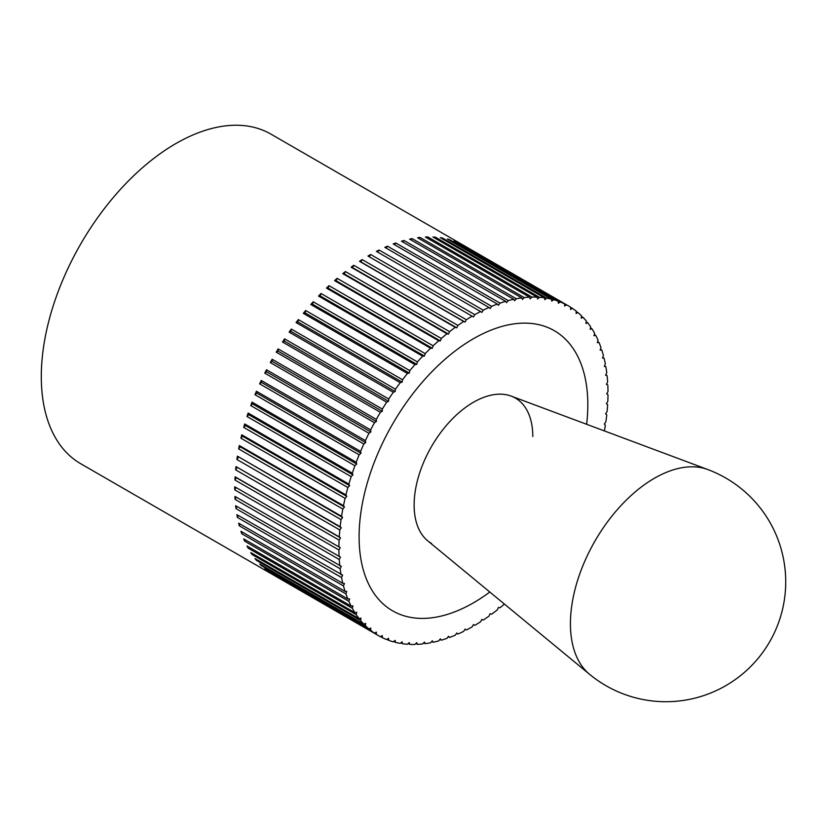 <?xml version="1.0" encoding="UTF-8"?>
<svg xmlns="http://www.w3.org/2000/svg" width="826" height="826" viewBox="0 0 826 826"><rect width="100%" height="100%" fill="white"/><g stroke="black" fill="none" stroke-linecap="round" stroke-linejoin="round"><path stroke-width="1.24" d="M376.295 634.327L272.136 574.194A190.269 109.858 -60 0 1 270.298 572.996L374.467 633.129L376.357 632.107L376.295 634.327A190.269 109.858 120 0 0 378.318 635.545L80.711 463.727A190.269 109.858 -60 0 1 41.3 376.615A190.269 109.858 -60 0 1 124.354 185.138A190.269 109.858 -60 0 1 270.98 134.153L568.587 305.981A190.269 109.858 120 0 0 566.533 304.846L564.633 306.002L564.581 303.854A190.269 109.858 120 0 0 560.245 301.944L558.355 303.235L558.18 301.16A190.269 109.858 120 0 0 553.616 299.714L551.747 301.129L551.448 299.146A190.269 109.858 120 0 0 546.678 298.155L544.83 299.693L544.417 297.804A190.269 109.858 120 0 0 539.44 297.277L537.623 298.94L537.096 297.143A190.269 109.858 120 0 0 531.954 297.081L530.168 298.857L529.528 297.164A190.269 109.858 120 0 0 524.231 297.577L522.486 299.446L521.733 297.876A190.269 109.858 120 0 0 516.302 298.754L514.619 300.726L513.751 299.27A190.269 109.858 120 0 0 508.207 300.612L506.575 302.667L505.615 301.345A190.269 109.858 120 0 0 499.978 303.142L498.419 305.269L497.345 304.082A190.269 109.858 120 0 0 491.646 306.332L490.148 308.532L488.992 307.478A190.269 109.858 120 0 0 483.241 310.173L481.816 312.435L480.567 311.516A190.269 109.858 120 0 0 474.795 314.644L473.453 316.957L472.121 316.182A190.269 109.858 120 0 0 466.339 319.724L465.09 322.088L463.675 321.469A190.269 109.858 120 0 0 457.924 325.413L456.757 327.808L455.26 327.333A190.269 109.858 120 0 0 449.561 331.67L448.497 334.096L446.928 333.766A190.269 109.858 120 0 0 441.29 338.474L440.33 340.911L438.699 340.746A190.269 109.858 120 0 0 433.154 345.805L432.297 348.252L430.604 348.231A190.269 109.858 120 0 0 425.173 353.631L424.419 356.068L422.685 356.202A190.269 109.858 120 0 0 417.388 361.912L416.738 364.338L414.962 364.627A190.269 109.858 120 0 0 409.81 370.626L409.283 373.032L407.466 373.476A190.269 109.858 120 0 0 402.499 379.733L402.086 382.108L400.238 382.696A190.269 109.858 120 0 0 395.458 389.201L395.158 391.534L393.29 392.278A190.269 109.858 120 0 0 388.726 398.999L388.55 401.271L386.671 402.159A190.269 109.858 120 0 0 382.335 409.066L382.273 411.286L380.383 412.308A190.269 109.858 120 0 0 376.295 419.381L376.357 421.539L374.467 422.695A190.269 109.858 120 0 0 370.647 429.902L370.822 431.977L368.943 433.268A190.269 109.858 120 0 0 365.402 440.588L365.691 442.571L363.822 443.996A190.269 109.858 120 0 0 360.58 451.388L360.993 453.278L359.145 454.827A190.269 109.858 120 0 0 356.202 462.261L356.729 464.057L354.912 465.719A190.269 109.858 120 0 0 352.289 473.174L352.929 474.857L351.153 476.633A190.269 109.858 120 0 0 348.861 484.077L349.615 485.647L347.87 487.516A190.269 109.858 120 0 0 345.918 494.919L346.775 496.374L345.092 498.336A190.269 109.858 120 0 0 343.482 505.677L344.442 506.999L342.811 509.053A190.269 109.858 120 0 0 341.551 516.291L342.614 517.479L341.045 519.616A190.269 109.858 120 0 0 340.147 526.73L341.303 527.783L339.806 529.982A190.269 109.858 120 0 0 339.269 536.941L340.519 537.86L339.104 540.121L234.935 479.989L236.36 477.717L340.519 537.86M604.384 430.924A190.269 109.858 120 0 0 605.355 425.235L604.291 424.048L605.861 421.91A190.269 109.858 120 0 0 606.759 414.807L605.603 413.743L607.1 411.544A190.269 109.858 120 0 0 607.647 404.585L606.387 403.677L607.812 401.405A190.269 109.858 120 0 0 607.988 394.632L606.656 393.868L607.988 391.545A190.269 109.858 120 0 0 607.812 384.978L606.387 384.358L607.647 381.994A190.269 109.858 120 0 0 607.1 375.665L605.603 375.19L606.759 372.794A190.269 109.858 120 0 0 605.861 366.734L604.291 366.403L605.355 363.987A190.269 109.858 120 0 0 604.095 358.205L602.474 358.03L603.434 355.593A190.269 109.858 120 0 0 601.824 350.121L600.13 350.1L600.998 347.653A190.269 109.858 120 0 0 599.036 342.511L597.301 342.645L598.055 340.198A190.269 109.858 120 0 0 595.763 335.408L593.977 335.697L594.617 333.27A190.269 109.858 120 0 0 591.994 328.841L590.177 329.275L590.704 326.879A190.269 109.858 120 0 0 587.761 322.832L585.923 323.42L586.336 321.046A190.269 109.858 120 0 0 583.084 317.411L581.215 318.144L581.514 315.811A190.269 109.858 120 0 0 577.973 312.589L576.083 313.467L576.269 311.195A190.269 109.858 120 0 0 572.449 308.397L570.549 309.42L570.611 307.2A190.269 109.858 120 0 0 568.587 305.981M474.795 625.344L473.453 624.57L474.795 625.344A190.269 109.858 120 0 0 480.567 621.802L481.816 619.438L483.241 620.068A190.269 109.858 120 0 0 488.992 616.113L490.148 613.718L491.646 614.193A190.269 109.858 120 0 0 497.345 609.856L498.419 607.44L499.978 607.76A190.269 109.858 120 0 0 504.418 604.074M378.318 635.545A190.269 109.858 120 0 0 380.383 636.691L382.273 635.524L382.335 637.672A190.269 109.858 120 0 0 386.671 639.582L388.55 638.292L388.726 640.367A190.269 109.858 120 0 0 393.29 641.823L395.158 640.398L395.458 642.38A190.269 109.858 120 0 0 400.238 643.371L402.086 641.833L402.499 643.722A190.269 109.858 120 0 0 407.466 644.249L409.283 642.597L409.81 644.383A190.269 109.858 120 0 0 414.962 644.445L416.738 642.669L417.388 644.363A190.269 109.858 120 0 0 422.685 643.95L424.419 642.081L425.173 643.65A190.269 109.858 120 0 0 430.604 642.773L432.297 640.8L433.154 642.256A190.269 109.858 120 0 0 438.699 640.914L440.33 638.859L441.29 640.191A190.269 109.858 120 0 0 446.928 638.384L448.497 636.257L449.561 637.445A190.269 109.858 120 0 0 455.26 635.194L456.757 632.995L457.924 634.048A190.269 109.858 120 0 0 463.675 631.363L465.09 629.092L466.339 630.011A190.269 109.858 120 0 0 472.121 626.893L473.453 624.57M466.339 630.011L465.007 629.236M457.924 634.048L456.571 633.274M449.561 637.445L448.198 636.66M441.29 640.191L439.907 639.386M433.154 642.256L431.75 641.441M425.173 643.65L423.738 642.824M417.388 644.363L415.901 643.506M409.81 644.383L408.292 643.506M402.499 643.722L400.909 642.814M395.458 642.38L393.806 641.43M388.726 640.367L386.991 639.365M382.335 637.672L380.497 636.619M370.647 630.341L266.478 570.198A190.269 109.858 -60 0 1 264.774 568.804L368.943 628.937L370.822 628.059L370.647 630.341A190.269 109.858 120 0 0 374.467 633.129M365.402 625.716L261.233 565.573A190.269 109.858 -60 0 1 259.663 563.982L363.822 624.126L365.691 623.382L365.402 625.716A190.269 109.858 120 0 0 368.943 628.937M360.58 620.481L256.411 560.338A190.269 109.858 -60 0 1 254.976 558.562L359.145 618.695L360.993 618.106L360.58 620.481A190.269 109.858 120 0 0 363.822 624.126M356.202 614.658L252.044 554.514A190.269 109.858 -60 0 1 250.753 552.553L354.912 612.685L356.729 612.252L356.202 614.658A190.269 109.858 120 0 0 359.145 618.695M352.289 608.256L248.13 548.123A190.269 109.858 -60 0 1 246.984 545.986L351.153 606.119L352.929 605.83L352.289 608.256A190.269 109.858 120 0 0 354.912 612.685M348.861 601.328L244.692 541.185A190.269 109.858 -60 0 1 243.711 538.882L347.87 599.015L349.615 598.881L348.861 601.328A190.269 109.858 120 0 0 351.153 606.119M345.918 593.873L241.75 533.741A190.269 109.858 -60 0 1 240.924 531.273L345.092 591.416L346.775 591.426L345.918 593.873A190.269 109.858 120 0 0 347.87 599.015M343.482 585.933L239.313 525.801A190.269 109.858 -60 0 1 238.652 523.188L342.811 583.332L344.442 583.497L343.482 585.933A190.269 109.858 120 0 0 345.092 591.416M341.551 577.55L237.392 517.406A190.269 109.858 -60 0 1 236.886 514.66L342.614 575.123L341.551 577.55A190.269 109.858 120 0 0 342.811 583.332M340.147 568.732L235.978 508.599A190.269 109.858 -60 0 1 235.647 505.719L341.303 566.337L340.147 568.732A190.269 109.858 120 0 0 341.045 574.803M339.269 559.532L235.1 499.4A190.269 109.858 -60 0 1 234.935 496.405L340.519 557.168L339.269 559.532A190.269 109.858 120 0 0 339.806 565.862M339.104 540.121A190.269 109.858 120 0 0 338.918 546.895L340.26 547.669L338.918 549.982A190.269 109.858 120 0 0 339.104 556.548M338.918 549.982L234.749 489.849A190.269 109.858 -60 0 1 234.749 488.3A190.269 109.858 -60 0 1 234.749 486.751L338.918 546.895M587.813 404.74A161.731 93.379 -60 0 1 586.646 424.296A161.731 93.379 120 0 0 587.813 404.74A161.731 93.379 120 0 0 554.318 330.699A161.731 93.379 -60 0 1 587.813 404.74M489.808 592.025A161.731 93.379 -60 0 1 392.587 610.827A161.731 93.379 -60 0 1 359.093 536.786A161.731 93.379 -60 0 1 429.685 374.033A161.731 93.379 -60 0 1 554.318 330.699A161.731 93.379 120 0 0 429.685 374.033A161.731 93.379 120 0 0 359.093 536.786A161.731 93.379 120 0 0 392.587 610.827A161.731 93.379 120 0 0 489.808 592.025M234.935 479.989A190.269 109.858 -60 0 1 235.1 476.798L339.269 536.941M235.1 476.798L236.36 477.717M339.806 529.982L235.647 469.849A190.269 109.858 -60 0 1 235.978 466.587L340.147 526.73M235.978 466.587L341.303 527.783M235.647 469.849L237.145 467.64M341.045 519.616L236.886 459.473A190.269 109.858 -60 0 1 237.392 456.148L341.551 516.291M237.392 456.148L342.614 517.479M236.886 459.473L238.456 457.346M342.811 509.053L238.652 448.91A190.269 109.858 -60 0 1 239.313 445.534L343.482 505.677M239.313 445.534L240.273 446.866L344.442 506.999M238.652 448.91L240.273 446.866M345.092 498.336L240.924 438.203A190.269 109.858 -60 0 1 241.75 434.786L345.918 494.919M241.75 434.786L242.617 436.231L346.775 496.374M240.924 438.203L242.617 436.231M347.87 487.516L243.711 427.383A190.269 109.858 -60 0 1 244.692 423.934L348.861 484.077M244.692 423.934L245.446 425.504L349.615 485.647M243.711 427.383L245.446 425.504M351.153 476.633L246.984 416.49A190.269 109.858 -60 0 1 248.13 413.031L352.289 473.174M248.13 413.031L248.771 414.724L352.929 474.857M246.984 416.49L248.771 414.724M354.912 465.719L250.753 405.576A190.269 109.858 -60 0 1 252.044 402.128L356.202 462.261M252.044 402.128L252.57 403.914L356.729 464.057M250.753 405.576L252.57 403.914M359.145 454.827L254.976 394.683A190.269 109.858 -60 0 1 256.411 391.245L360.58 451.388M256.411 391.245L256.824 393.145L360.993 453.278M254.976 394.683L256.824 393.145M363.822 443.996L259.663 383.863A190.269 109.858 -60 0 1 261.233 380.445L365.402 440.588M261.233 380.445L261.532 382.438L365.691 442.571M259.663 383.863L261.532 382.438M368.943 433.268L264.774 373.135A190.269 109.858 -60 0 1 266.478 369.769L370.647 429.902M266.478 369.769L266.664 371.845L370.822 431.977M264.774 373.135L266.664 371.845M374.467 422.695L270.298 362.562A190.269 109.858 -60 0 1 272.136 359.248L376.295 419.381M272.136 359.248L272.198 361.396L376.357 421.539M270.298 362.562L272.198 361.396M380.383 412.308L276.214 352.175A190.269 109.858 -60 0 1 278.166 348.933L382.335 409.066M278.166 348.933L278.114 351.153L382.273 411.286M276.214 352.175L278.114 351.153M386.671 402.159L282.502 342.016A190.269 109.858 -60 0 1 284.567 338.856L388.726 398.999M284.567 338.856L284.392 341.138L388.55 401.271M282.502 342.016L284.392 341.138M393.29 392.278L289.131 332.135A190.269 109.858 -60 0 1 291.299 329.068L395.458 389.201M291.299 329.068L291 331.402L395.158 391.534M289.131 332.135L291 331.402M400.238 382.696L296.069 322.563A190.269 109.858 -60 0 1 298.331 319.6L402.499 379.733M298.331 319.6L297.918 321.975L402.086 382.108M296.069 322.563L297.918 321.975M407.466 373.476L303.307 313.333A190.269 109.858 -60 0 1 305.651 310.493L409.81 370.626M305.651 310.493L305.124 312.889L409.283 373.032M303.307 313.333L305.124 312.889M414.962 364.627L310.793 304.495A190.269 109.858 -60 0 1 313.219 301.779L417.388 361.912M313.219 301.779L312.579 304.205L416.738 364.338M310.793 304.495L312.579 304.205M422.685 356.202L318.516 296.069A190.269 109.858 -60 0 1 321.015 293.488L425.173 353.631M321.015 293.488L320.261 295.935L424.419 356.068M318.516 296.069L320.261 295.935M430.604 348.231L326.446 288.098A190.269 109.858 -60 0 1 328.985 285.672L433.154 345.805M328.985 285.672L328.129 288.109L432.297 348.252M326.446 288.098L328.129 288.109M438.699 340.746L334.54 280.603A190.269 109.858 -60 0 1 337.132 278.341L441.29 338.474M337.132 278.341L336.161 280.778L440.33 340.911M334.54 280.603L336.161 280.778M446.928 333.766L342.769 273.633A190.269 109.858 -60 0 1 345.392 271.537L449.561 331.67M345.392 271.537L344.328 273.953L448.497 334.096M342.769 273.633L344.328 273.953M455.26 327.333L351.102 267.201A190.269 109.858 -60 0 1 353.755 265.27L457.924 325.413M353.755 265.27L352.599 267.676L456.757 327.808M351.102 267.201L352.599 267.676M463.675 321.469L359.506 261.326A190.269 109.858 -60 0 1 362.18 259.591L466.339 319.724M362.18 259.591L360.931 261.956L465.09 322.088M359.506 261.326L360.931 261.956M472.121 316.182L367.952 256.05A190.269 109.858 -60 0 1 370.626 254.501L474.795 314.644M370.626 254.501L369.294 256.824M480.567 311.516L376.398 251.383A190.269 109.858 -60 0 1 379.072 250.03L483.241 310.173M379.072 250.03L377.74 252.157M488.992 307.478L384.823 247.335A190.269 109.858 -60 0 1 387.477 246.189L491.646 306.332M387.477 246.189L386.176 248.12M497.345 304.082L393.186 243.938A190.269 109.858 -60 0 1 395.819 242.999L499.978 303.142M395.819 242.999L394.549 244.723M505.615 301.345L401.457 241.202A190.269 109.858 -60 0 1 404.048 240.48L508.207 300.612M404.048 240.48L402.83 241.997M513.751 299.27L409.593 239.137A190.269 109.858 -60 0 1 412.143 238.621L516.302 298.754M412.143 238.621L410.997 239.943M521.733 297.876L417.574 237.743A190.269 109.858 -60 0 1 420.062 237.444L524.231 297.577M420.062 237.444L419.009 238.569M529.528 297.164L425.359 237.031A190.269 109.858 -60 0 1 427.785 236.948L531.954 297.081M427.785 236.948L426.846 237.888M537.096 297.143L432.927 237A190.269 109.858 -60 0 1 435.281 237.134L539.44 297.277M435.281 237.134L434.455 237.888M544.417 297.804L440.248 237.661A190.269 109.858 -60 0 1 442.509 238.012L546.678 298.155M442.509 238.012L441.838 238.58M551.448 299.146L447.289 239.003A190.269 109.858 -60 0 1 449.458 239.571L553.616 299.714M449.458 239.571L448.941 239.963M558.18 301.16L454.021 241.027A190.269 109.858 -60 0 1 456.076 241.801L560.245 301.944M564.581 303.854L460.412 243.711A190.269 109.858 -60 0 1 462.364 244.702L566.533 304.846M570.611 307.334L572.449 308.397M576.238 311.588L577.973 312.589M581.432 316.451L583.084 317.411M586.181 321.913L587.761 322.832M590.466 327.953L591.994 328.841M594.276 334.551L595.763 335.408M597.601 341.675L599.036 342.511M600.409 349.305L601.824 350.121M602.712 357.4L604.095 358.205M604.498 365.939L605.861 366.734M605.747 374.89L607.1 375.665M606.47 384.204L607.812 384.978M261.233 565.573L261.315 564.943M256.411 560.338L256.566 559.47M252.044 554.514L252.281 553.43M248.13 548.123L248.471 546.833M244.692 541.185L245.146 539.708M241.75 533.741L242.328 532.089M239.313 525.801L240.025 523.983M237.392 517.406L238.249 515.445M235.978 508.599L237 506.503M235.1 499.4L236.277 497.18M234.749 486.751L340.26 547.669M234.749 489.849L236.091 487.526M431.502 543.436A83.911 48.445 -60 0 1 414.125 505.016A83.911 48.445 -60 0 1 450.748 420.579A83.911 48.445 -60 0 1 515.414 398.091A83.911 48.445 -60 0 1 532.791 436.51M707.799 469.55L511.17 396.098A83.911 48.445 120 0 0 448.136 423.428A83.911 48.445 120 0 0 414.125 505.016A83.911 48.445 120 0 0 427.651 540.762L589.578 674.315A119.873 119.873 0 0 0 769.667 641.781A119.873 119.873 0 0 0 707.789 469.55L707.799 469.55A118.779 68.579 120 0 0 618.56 508.227A118.779 68.579 120 0 0 570.425 623.723A118.779 68.579 120 0 0 589.578 674.315"/></g></svg>
